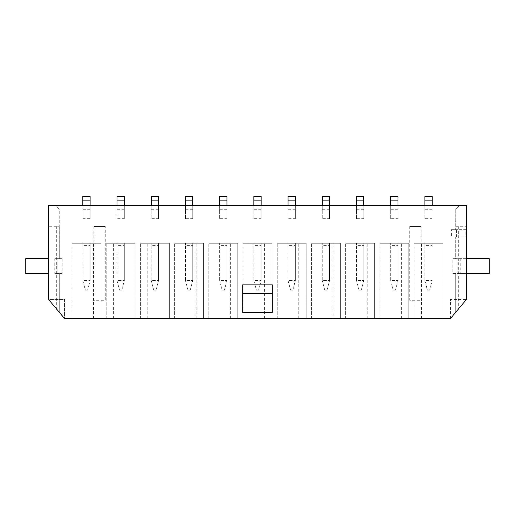 <?xml version="1.0" encoding="UTF-8"?>
<svg xmlns="http://www.w3.org/2000/svg" width="515" height="515" viewBox="0 0 515 515"><rect width="100%" height="100%" fill="white"/><g stroke="black" fill="none" stroke-linecap="round" stroke-linejoin="round"><path stroke-width="0.39" stroke-dasharray="2.58 1.93" d="M409.721 226.6L421.122 226.6L409.721 226.6L409.721 300.258L421.122 300.258L421.122 226.6L421.122 300.258L409.721 300.258L409.721 226.6M93.878 226.6L105.279 226.6L93.878 226.6L93.878 300.258L105.279 300.258L105.279 226.6L105.279 300.258L93.878 300.258L93.878 226.6M466.448 258.639L455.73 258.639L455.73 236.977L455.73 258.639L452.782 258.639L489.25 258.639L489.25 273.465L457.893 273.465L457.893 258.639L457.893 273.465L452.782 273.465L452.782 258.639M458.298 309.187L455.73 312.251L455.73 273.465L455.73 312.251L450.483 318.502L466.448 299.479L458.298 309.187L458.298 226.716L466.448 226.716L466.448 299.479L450.483 318.502L450.483 299.479L466.448 299.479L450.483 299.479L450.483 318.502L64.517 318.502L59.27 312.251L59.27 273.465L59.27 312.251L56.702 309.187L56.702 226.716L59.27 226.716L59.27 258.639L59.219 209.039L55.794 205.62L82.818 205.62L82.818 218.663L90.119 218.663L90.119 196.498M62.218 273.465L54.745 273.465L62.218 273.465L62.218 258.639L57.107 258.639L57.107 273.465L57.107 258.639L54.745 258.639L62.218 258.639M82.818 205.62L90.119 205.62L90.119 218.663M90.119 205.62L117.027 205.62L117.027 218.663L124.321 218.663L124.321 196.498M117.027 205.62L124.321 205.62L124.321 218.663M124.321 205.62L151.23 205.62L151.23 218.663L158.53 218.663L158.53 196.498M151.23 205.62L158.53 205.62L158.53 218.663M158.53 205.62L185.439 205.62L185.439 218.663L192.732 218.663L192.732 196.498M185.439 205.62L192.732 205.62L192.732 218.663M192.732 205.62L219.648 205.62L219.648 218.663L226.941 218.663L226.941 196.498M219.648 205.62L226.941 205.62L226.941 218.663M226.941 205.62L253.85 205.62L253.85 218.663L261.15 218.663L261.15 196.498M253.85 205.62L261.15 205.62L261.15 218.663M261.15 205.62L288.059 205.62L288.059 218.663L295.353 218.663L295.353 196.498M288.059 205.62L295.353 205.62L295.353 218.663M295.353 205.62L322.268 205.62L322.268 218.663L329.561 218.663L329.561 196.498M322.268 205.62L329.561 205.62L329.561 218.663M329.561 205.62L356.47 205.62L356.47 218.663L363.77 218.663L363.77 196.498M356.47 205.62L363.77 205.62L363.77 218.663M363.77 205.62L390.679 205.62L390.679 218.663L397.973 218.663L397.973 196.498M390.679 205.62L397.973 205.62L397.973 218.663M397.973 205.62L424.881 205.62L424.881 218.663L432.182 218.663L432.182 196.498M424.881 205.62L432.182 205.62L432.182 218.663M432.182 205.62L466.448 205.62L466.448 226.716L455.781 226.716L455.781 209.039L459.206 205.62L455.781 209.039L455.73 229.677L451.398 229.677L451.398 236.977L456.528 236.977L456.528 229.677L458.125 229.677L451.398 229.677M458.298 226.716L455.73 226.716L455.73 229.677L456.528 229.677M56.702 226.716L48.552 226.716L59.219 226.716L59.219 209.039L55.794 205.62L48.552 205.62L48.552 299.479L64.517 318.502L48.552 299.479L64.517 299.479L64.517 318.502L64.517 299.479L48.552 299.479L56.702 309.187M100.946 318.502L71.984 318.502L100.946 318.502L100.946 243.247L71.984 243.247L100.946 243.247L100.946 318.502M135.155 318.502L106.193 318.502L135.155 318.502L135.155 243.247L106.193 243.247L135.155 243.247L135.155 318.502M169.358 318.502L140.402 318.502L169.358 318.502L169.358 243.247L140.402 243.247L169.358 243.247L169.358 318.502M203.567 318.502L174.604 318.502L203.567 318.502L203.567 243.247L174.604 243.247L203.567 243.247L203.567 318.502M237.776 318.502L208.813 318.502L237.776 318.502L237.776 243.247L208.813 243.247L237.776 243.247L237.776 318.502M271.978 318.502L243.022 318.502L271.978 318.502L271.978 243.247L243.022 243.247L271.978 243.247L271.978 318.502M306.187 318.502L277.225 318.502L306.187 318.502L306.187 243.247L277.225 243.247L306.187 243.247L306.187 318.502M340.396 318.502L311.433 318.502L340.396 318.502L340.396 243.247L311.433 243.247L340.396 243.247L340.396 318.502M374.598 318.502L345.642 318.502L374.598 318.502L374.598 243.247L345.642 243.247L374.598 243.247L374.598 318.502M408.807 318.502L379.845 318.502L408.807 318.502L408.807 243.247L379.845 243.247L408.807 243.247L408.807 318.502M443.016 318.502L414.054 318.502L443.016 318.502L443.016 243.247L414.054 243.247L443.016 243.247L443.016 318.502M242.674 312.348L242.674 284.866L272.326 284.866L272.326 312.348M414.054 318.502L414.054 243.247L414.054 318.502M421.463 318.502L421.463 243.247M432.182 243.247L424.881 243.247L432.182 243.247L432.182 280.533L432.182 245.603L424.881 245.603L424.881 280.533L432.182 280.533L424.881 280.533L424.881 243.247L424.881 245.603L432.182 245.603L432.182 243.247M379.845 318.502L379.845 243.247L379.845 318.502M401.397 318.502L401.397 243.247M397.973 243.247L390.679 243.247L397.973 243.247L397.973 280.533L397.973 245.603L390.679 245.603L390.679 280.533L397.973 280.533L390.679 280.533L390.679 243.247L390.679 245.603L397.973 245.603L397.973 243.247M345.642 318.502L345.642 243.247L345.642 318.502M367.189 318.502L367.189 243.247M363.77 243.247L356.47 243.247L363.77 243.247L363.77 280.533L363.77 245.603L356.47 245.603L356.47 280.533L363.77 280.533L356.47 280.533L356.47 243.247L356.47 245.603L363.77 245.603L363.77 243.247M311.433 318.502L311.433 243.247L311.433 318.502M332.98 318.502L332.98 243.247M329.561 243.247L322.268 243.247L329.561 243.247L329.561 280.533L329.561 245.603L322.268 245.603L322.268 280.533L329.561 280.533L322.268 280.533L322.268 243.247L322.268 245.603L329.561 245.603L329.561 243.247M277.225 318.502L277.225 243.247L277.225 318.502M298.777 318.502L298.777 243.247M295.353 243.247L288.059 243.247L295.353 243.247L295.353 280.533L295.353 245.603L288.059 245.603L288.059 280.533L295.353 280.533L288.059 280.533L288.059 243.247L288.059 245.603L295.353 245.603L295.353 243.247M243.022 318.502L243.022 243.247L243.022 318.502M264.568 318.502L264.568 243.247M261.15 243.247L253.85 243.247L261.15 243.247L261.15 280.533L261.15 245.603L253.85 245.603L253.85 280.533L261.15 280.533L253.85 280.533L253.85 243.247L253.85 245.603L261.15 245.603L261.15 243.247M208.813 318.502L208.813 243.247L208.813 318.502M230.366 318.502L230.366 243.247M226.941 243.247L219.648 243.247L226.941 243.247L226.941 280.533L226.941 245.603L219.648 245.603L219.648 280.533L226.941 280.533L219.648 280.533L219.648 243.247L219.648 245.603L226.941 245.603L226.941 243.247M174.604 318.502L174.604 243.247L174.604 318.502M196.157 318.502L196.157 243.247M192.732 243.247L185.439 243.247L192.732 243.247L192.732 280.533L192.732 245.603L185.439 245.603L185.439 280.533L192.732 280.533L185.439 280.533L185.439 243.247L185.439 245.603L192.732 245.603L192.732 243.247M140.402 318.502L140.402 243.247L140.402 318.502M147.811 318.502L147.811 243.247M158.53 243.247L151.23 243.247L158.53 243.247L158.53 280.533L158.53 245.603L151.23 245.603L151.23 280.533L158.53 280.533L151.23 280.533L151.23 243.247L151.23 245.603L158.53 245.603L158.53 243.247M106.193 318.502L106.193 243.247L106.193 318.502M113.603 318.502L113.603 243.247M124.321 243.247L117.027 243.247L124.321 243.247L124.321 280.533L124.321 245.603L117.027 245.603L117.027 280.533L124.321 280.533L117.027 280.533L117.027 243.247L117.027 245.603L124.321 245.603L124.321 243.247M71.984 318.502L71.984 243.247L71.984 318.502M93.537 318.502L93.537 243.247M90.119 243.247L82.818 243.247L90.119 243.247L90.119 280.533L90.119 245.603L82.818 245.603L82.818 280.533L90.119 280.533L82.818 280.533L82.818 243.247L82.818 245.603L90.119 245.603L90.119 243.247M429.671 290.112L427.392 290.112L429.671 290.112L432.182 280.533L429.671 290.112M424.881 218.663L424.881 196.498M424.881 280.533L427.392 290.112L424.881 280.533M395.469 290.112L393.183 290.112L395.469 290.112L397.973 280.533L395.469 290.112M390.679 218.663L390.679 196.498M390.679 280.533L393.183 290.112L390.679 280.533M361.26 290.112L358.981 290.112L361.26 290.112L363.77 280.533L361.26 290.112M356.47 218.663L356.47 196.498M356.47 280.533L358.981 290.112L356.47 280.533M327.051 290.112L324.772 290.112L327.051 290.112L329.561 280.533L327.051 290.112M322.268 218.663L322.268 196.498M322.268 280.533L324.772 290.112L322.268 280.533M292.848 290.112L290.569 290.112L292.848 290.112L295.353 280.533L292.848 290.112M288.059 218.663L288.059 196.498M288.059 280.533L290.569 290.112L288.059 280.533M258.639 290.112L256.361 290.112L258.639 290.112L261.15 280.533L258.639 290.112M253.85 218.663L253.85 196.498M253.85 280.533L256.361 290.112L253.85 280.533M224.431 290.112L222.152 290.112L224.431 290.112L226.941 280.533L224.431 290.112M219.648 218.663L219.648 196.498M219.648 280.533L222.152 290.112L219.648 280.533M190.228 290.112L187.949 290.112L190.228 290.112L192.732 280.533L190.228 290.112M185.439 218.663L185.439 196.498M185.439 280.533L187.949 290.112L185.439 280.533M156.019 290.112L153.74 290.112L156.019 290.112L158.53 280.533L156.019 290.112M151.23 218.663L151.23 196.498M151.23 280.533L153.74 290.112L151.23 280.533M121.817 290.112L119.532 290.112L121.817 290.112L124.321 280.533L121.817 290.112M117.027 218.663L117.027 196.498M117.027 280.533L119.532 290.112L117.027 280.533M87.608 290.112L85.329 290.112L87.608 290.112L90.119 280.533L87.608 290.112M82.818 218.663L82.818 196.498M82.818 280.533L85.329 290.112L82.818 280.533M456.528 236.977L451.398 236.977M465.875 236.977L458.125 236.977L465.875 236.977L465.875 229.677L458.125 229.677L465.875 229.677L465.875 236.977M48.552 258.639L25.75 258.639L25.75 273.465L48.552 273.465M452.782 273.465L466.448 273.465M432.182 209.27L424.881 209.27M432.182 200.148L424.881 200.148M397.973 209.27L390.679 209.27M397.973 200.148L390.679 200.148M363.77 209.27L356.47 209.27M363.77 200.148L356.47 200.148M329.561 209.27L322.268 209.27M329.561 200.148L322.268 200.148M295.353 209.27L288.059 209.27M295.353 200.148L288.059 200.148M261.15 209.27L253.85 209.27M261.15 200.148L253.85 200.148M226.941 209.27L219.648 209.27M226.941 200.148L219.648 200.148M192.732 209.27L185.439 209.27M192.732 200.148L185.439 200.148M158.53 209.27L151.23 209.27M158.53 200.148L151.23 200.148M124.321 209.27L117.027 209.27M124.321 200.148L117.027 200.148M90.119 209.27L82.818 209.27M90.119 200.148L82.818 200.148M458.125 236.977L458.125 229.677L458.125 236.977M54.745 258.639L54.745 273.465L54.745 258.639M460.256 258.639L460.256 273.465L460.256 258.639"/><path stroke-width="0.77" d="M466.448 205.62L466.448 299.479L450.483 318.502L64.517 318.502L48.552 299.479L48.552 205.62L466.448 205.62M272.326 312.348L242.674 312.348L242.674 293.415L272.326 293.415L272.326 312.348M272.326 293.415L272.326 284.866L242.674 284.866L242.674 293.415M432.182 205.62L432.182 196.498L424.881 196.498L424.881 205.62M397.973 205.62L397.973 196.498L390.679 196.498L390.679 205.62M363.77 205.62L363.77 196.498L356.47 196.498L356.47 205.62M329.561 205.62L329.561 196.498L322.268 196.498L322.268 205.62M295.353 205.62L295.353 196.498L288.059 196.498L288.059 205.62M261.15 205.62L261.15 196.498L253.85 196.498L253.85 205.62M226.941 205.62L226.941 196.498L219.648 196.498L219.648 205.62M192.732 205.62L192.732 196.498L185.439 196.498L185.439 205.62M158.53 205.62L158.53 196.498L151.23 196.498L151.23 205.62M124.321 205.62L124.321 196.498L117.027 196.498L117.027 205.62M90.119 205.62L90.119 196.498L82.818 196.498L82.818 205.62M48.552 258.639L25.75 258.639L25.75 273.465L48.552 273.465M466.448 258.639L489.25 258.639L489.25 273.465L466.448 273.465M432.182 200.148L424.881 200.148M397.973 200.148L390.679 200.148M363.77 200.148L356.47 200.148M329.561 200.148L322.268 200.148M295.353 200.148L288.059 200.148M261.15 200.148L253.85 200.148M226.941 200.148L219.648 200.148M192.732 200.148L185.439 200.148M158.53 200.148L151.23 200.148M124.321 200.148L117.027 200.148M90.119 200.148L82.818 200.148"/></g></svg>
